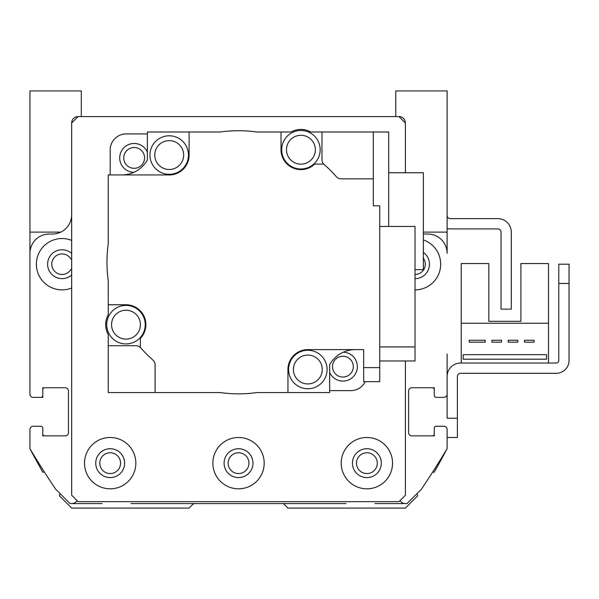 <?xml version="1.0" encoding="UTF-8"?>
<svg xmlns="http://www.w3.org/2000/svg" width="599" height="599" viewBox="0 0 599 599"><rect width="100%" height="100%" fill="white"/><g stroke="black" fill="none" stroke-linecap="round" stroke-linejoin="round"><path stroke-width="0.9" d="M416.956 493.636L417.728 495.747L405.396 508.079L287.947 508.079L284.016 504.148A1.924 1.924 0 0 0 282.661 503.587L194.405 503.587A1.924 1.924 0 0 0 193.043 504.148L189.112 508.079L71.663 508.079L59.338 495.747L60.11 493.636M374.907 503.587L406.998 503.587L421.441 489.151A898.5 898.5 0 0 0 447.109 448.718A898.5 898.5 0 0 1 434.133 472.334L432.792 471.847M432.351 435.877A1.924 1.924 0 0 0 434.275 433.953L434.275 428.18A1.924 1.924 0 0 1 436.199 426.256L443.904 426.256A3.212 3.212 0 0 1 447.109 429.461L447.109 448.718L447.109 437.487L457.381 437.487L447.109 437.487M434.275 389.672L434.275 395.445L434.275 389.672A1.924 1.924 0 0 0 432.351 387.748M447.109 354.054L447.109 394.164A3.212 3.212 0 0 1 443.904 397.369L436.199 397.369A1.924 1.924 0 0 1 434.275 395.445L434.275 387.748L411.812 387.748A3.212 3.212 0 0 0 408.6 390.952A3.212 3.212 0 0 1 411.812 387.748M415.025 274.469A10.265 10.265 0 0 0 423.366 258.214M71.663 259.315A1.924 1.924 0 0 1 70.6 258.528A10.265 10.265 0 0 0 55.28 256.477A10.265 10.265 0 0 0 55.28 271.931A10.265 10.265 0 0 0 70.6 269.879A1.924 1.924 0 0 1 71.663 269.093M30.047 232.113A19.25 19.25 0 0 0 29.95 234.037L29.95 354.054M40.859 397.369L33.162 397.369L42.784 397.369L42.784 389.672L42.784 395.445A1.924 1.924 0 0 1 40.859 397.369L33.162 397.369A3.212 3.212 0 0 1 29.95 394.164L29.95 253.295A19.25 19.25 0 0 1 49.2 234.037L52.413 234.037A19.25 19.25 0 0 0 71.663 214.786M44.708 387.748A1.924 1.924 0 0 0 42.784 389.672M42.784 433.953L42.784 428.18L42.784 433.953A1.924 1.924 0 0 0 44.708 435.877M44.266 471.847L42.926 472.334A898.5 898.5 0 0 1 29.95 448.718L29.95 429.461A3.212 3.212 0 0 1 33.162 426.256L40.859 426.256A1.924 1.924 0 0 1 42.784 428.18L42.784 435.877L65.246 435.877A3.212 3.212 0 0 0 68.458 432.673A3.212 3.212 0 0 1 65.246 435.877M447.109 215.423A3.212 3.212 0 0 0 450.321 218.635L497.814 218.635A13.478 13.478 0 0 1 511.291 232.113L511.291 309.129L501.019 309.129L501.019 232.113A3.212 3.212 0 0 0 497.814 228.9L450.321 228.9A13.478 13.478 0 0 1 447.109 228.518M447.109 397.369L447.109 376.516A13.478 13.478 0 0 1 460.586 363.039L556.216 363.039A2.568 2.568 0 0 0 558.785 360.471L558.785 283.454L569.05 283.454L569.05 360.471A12.834 12.834 0 0 1 556.216 373.304L460.586 373.304A3.212 3.212 0 0 0 457.381 376.516L457.381 418.229L447.109 418.229L447.109 397.369M548.512 363.039L548.512 263.56L520.913 263.56L520.913 321.319L488.829 321.319L488.829 263.56L461.23 263.56L461.23 363.039M42.784 395.445L42.784 387.748L65.246 387.748A3.212 3.212 0 0 1 68.458 390.952L68.458 432.673M29.95 429.461L29.95 448.718A898.5 898.5 0 0 0 55.625 489.151L70.061 503.587L102.152 503.587M131.031 503.587L194.405 503.587M282.661 503.587L346.027 503.587M434.275 428.18L434.275 435.877L411.812 435.877A3.212 3.212 0 0 1 408.6 432.673L408.6 390.952M423.366 233.992A19.25 19.25 0 0 0 424.646 234.037L427.858 234.037A19.25 19.25 0 0 1 447.109 253.295L447.109 234.037A19.25 19.25 0 0 0 447.011 232.113M71.663 123.012A6.417 6.417 0 0 1 78.087 116.588L71.663 123.012L71.663 495.246L78.087 501.663L398.979 501.663L405.396 495.246L405.396 360.972M65.246 387.748A3.212 3.212 0 0 1 68.458 390.952M70.061 503.587L71.663 503.587A6.417 6.417 0 0 0 77.061 500.644M406.998 503.587L405.396 503.587A6.417 6.417 0 0 1 399.997 500.644M411.812 435.877A3.212 3.212 0 0 1 408.6 432.673M405.396 123.012L398.979 116.588A6.417 6.417 0 0 1 405.396 123.012L405.396 172.744M423.366 239.922A25.675 25.675 0 0 1 415.025 289.871M71.663 287.999A25.675 25.675 0 0 1 36.367 264.204A25.675 25.675 0 0 1 71.663 240.401M71.663 253.437A14.443 14.443 0 0 0 47.598 264.204A14.443 14.443 0 0 0 71.663 274.963M415.025 278.64A14.443 14.443 0 0 0 423.366 252.419M147.399 133.921L126.217 133.921A16.046 16.046 0 0 0 110.171 149.967L110.171 174.945M147.399 152.146A14.443 14.443 0 0 0 119.815 159.633A14.443 14.443 0 0 0 133.802 172.332M329.667 390.63L350.842 390.63A16.046 16.046 0 0 0 365.248 381.645M329.667 372.413A14.443 14.443 0 0 0 357.348 366.828A14.443 14.443 0 0 0 343.257 352.219M140.758 347.899A6.417 6.417 0 0 0 135.936 345.705L108.247 345.705L108.247 334.542A20.306 20.306 0 0 1 108.247 314.782L108.247 304.764L125.985 304.764A19.894 19.894 0 0 1 140.338 338.442L140.338 347.413A129.961 129.961 0 0 0 152.91 360.044A6.417 6.417 0 0 1 155.096 364.873L155.096 392.562L220.2 392.562A131.563 131.563 0 0 0 256.866 392.562L287.947 392.562L287.947 369.508A19.894 19.894 0 0 1 307.841 349.614L363.675 349.614L363.675 367.606L379.721 367.606L379.721 205.801L373.304 205.801L373.304 178.846L341.131 178.846A6.417 6.417 0 0 1 336.301 176.653A129.961 129.961 0 0 0 323.67 164.081L314.692 164.081A19.894 19.894 0 0 1 281.021 149.735L281.021 131.997L256.866 131.997A131.563 131.563 0 0 0 220.2 131.997L189.112 131.997L189.112 155.044A19.894 19.894 0 0 1 169.218 174.945L108.247 174.945L108.247 243.943A131.563 131.563 0 0 0 108.247 280.609L108.247 304.764M108.247 345.705L108.247 392.562L155.096 392.562M329.667 364.649L329.667 392.562L287.947 392.562M147.406 159.888L147.399 131.997L147.399 159.911A29.523 29.523 0 0 1 121.672 174.945M147.406 131.997L189.112 131.997M169.218 174.302A19.25 19.25 0 0 1 152.543 145.422A19.25 19.25 0 0 1 185.892 145.422A19.25 19.25 0 0 1 169.218 174.302M169.218 169.487A14.443 14.443 0 0 1 156.713 147.826A14.443 14.443 0 0 1 181.722 147.826A14.443 14.443 0 0 1 169.218 169.487M373.304 178.846L373.304 131.997L321.963 131.997L321.963 159.678A6.417 6.417 0 0 0 324.149 164.508M355.387 349.614A29.523 29.523 0 0 0 329.652 364.671L329.652 392.562M307.841 388.758A19.25 19.25 0 0 1 291.166 359.879A19.25 19.25 0 0 1 324.516 359.879A19.25 19.25 0 0 1 307.841 388.758M307.841 383.944A14.443 14.443 0 0 1 295.337 362.283A14.443 14.443 0 0 1 320.345 362.283A14.443 14.443 0 0 1 307.841 383.944M363.675 367.606L363.675 381.645L379.721 381.645L379.721 367.606M379.721 346.918L415.025 346.918L415.025 360.972L379.721 360.972M415.025 346.918L415.025 226.474L379.721 226.474M281.021 131.997L291.032 131.997A20.306 20.306 0 0 1 310.799 131.997L321.963 131.997M300.915 168.985A19.25 19.25 0 0 1 284.24 140.106A19.25 19.25 0 0 1 317.59 140.106A19.25 19.25 0 0 1 300.915 168.985M300.915 164.171A14.443 14.443 0 0 1 288.411 142.51A14.443 14.443 0 0 1 313.419 142.51A14.443 14.443 0 0 1 300.915 164.171M388.706 226.474L388.706 131.997L373.304 131.997M415.025 269.655L423.366 269.655L423.366 172.744L388.706 172.744M125.985 343.916A19.25 19.25 0 0 1 109.31 315.037A19.25 19.25 0 0 1 142.659 315.037A19.25 19.25 0 0 1 125.985 343.916M125.985 339.101A14.443 14.443 0 0 1 113.481 317.44A14.443 14.443 0 0 1 138.489 317.44A14.443 14.443 0 0 1 125.985 339.101M81.292 116.588L81.292 90.921L29.95 90.921L29.95 232.113L60.806 232.113M423.366 232.113L447.109 232.113L447.109 90.921L395.767 90.921L395.767 116.588M457.381 437.487L457.381 418.229M569.05 283.454L569.05 360.471L569.05 264.204L558.785 264.204L558.785 283.454M558.785 264.204L569.05 264.204M556.216 363.039A2.568 2.568 0 0 0 558.785 360.471A2.568 2.568 0 0 1 556.216 363.039M460.586 373.304A3.212 3.212 0 0 0 457.381 376.516A3.212 3.212 0 0 1 460.586 373.304M548.512 323.243L461.23 323.243M463.154 354.69L463.154 359.183L546.587 359.183L546.587 354.69L463.154 354.69M524.507 340.254L524.507 342.179L534.136 342.179L534.136 340.254L524.507 340.254M508.207 340.254L508.207 342.179L517.836 342.179L517.836 340.254L508.207 340.254M501.535 340.254L491.906 340.254L491.906 342.179L501.535 342.179L501.535 340.254M469.189 340.254L469.189 342.179L485.235 342.179L485.235 340.254L469.189 340.254M520.913 321.319L488.829 321.319L520.913 321.319M228.129 463.154A10.4 10.4 0 0 1 243.733 454.147A10.4 10.4 0 0 1 243.733 472.162A10.4 10.4 0 0 1 228.129 463.154M99.771 463.154A10.4 10.4 0 0 1 115.375 454.147A10.4 10.4 0 0 1 115.375 472.162A10.4 10.4 0 0 1 99.771 463.154M356.487 463.154A10.4 10.4 0 0 1 372.091 454.147A10.4 10.4 0 0 1 372.091 472.162A10.4 10.4 0 0 1 356.487 463.154M352.444 463.154A14.443 14.443 0 0 0 374.105 475.658A14.443 14.443 0 0 0 374.105 450.65A14.443 14.443 0 0 0 352.444 463.154M341.213 463.154A25.675 25.675 0 0 1 379.721 440.924A25.675 25.675 0 0 1 379.721 485.385A25.675 25.675 0 0 1 341.213 463.154M95.735 463.154A14.443 14.443 0 0 0 117.397 475.658A14.443 14.443 0 0 0 117.397 450.65A14.443 14.443 0 0 0 95.735 463.154M84.504 463.154A25.675 25.675 0 0 1 123.012 440.924A25.675 25.675 0 0 1 123.012 485.385A25.675 25.675 0 0 1 84.504 463.154M224.093 463.154A14.443 14.443 0 0 0 245.747 475.658A14.443 14.443 0 0 0 245.747 450.65A14.443 14.443 0 0 0 224.093 463.154M212.862 463.154A25.675 25.675 0 0 1 251.363 440.924A25.675 25.675 0 0 1 251.363 485.385A25.675 25.675 0 0 1 212.862 463.154M332.505 366.655A10.4 10.4 0 0 1 348.109 357.64A10.4 10.4 0 0 1 348.109 375.663A10.4 10.4 0 0 1 332.505 366.655M123.753 157.896A10.4 10.4 0 0 1 139.357 148.889A10.4 10.4 0 0 1 139.357 166.911A10.4 10.4 0 0 1 123.753 157.896M398.979 116.588L78.087 116.588"/></g></svg>
